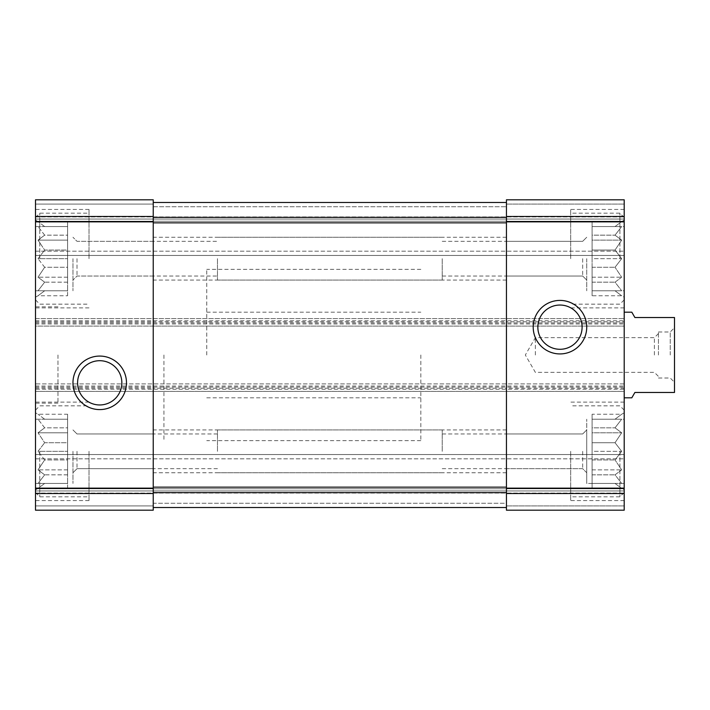 <?xml version="1.0" encoding="UTF-8"?>
<svg xmlns="http://www.w3.org/2000/svg" width="710" height="710" viewBox="0 0 710 710"><rect width="100%" height="100%" fill="white"/><g stroke="black" fill="none" stroke-linecap="round" stroke-linejoin="round"><path stroke-width="0.53" stroke-dasharray="3.55 2.66" d="M35.5 258.671L35.5 209.432L35.5 258.671M67.61 221.591L67.61 267.271L44.659 267.271L38.02 258.671L44.659 267.271L38.02 277.211L44.659 267.271L67.61 267.271L67.61 258.671L67.61 290.78L67.61 226.561L67.61 258.671L38.02 258.671L44.659 250.062L38.02 258.671L67.61 258.671L67.61 250.062L44.659 250.062L38.02 240.131L44.659 250.062L67.61 250.062L67.61 240.131L38.02 240.131L44.659 235.161L38.02 240.131L67.61 240.131L67.61 235.161L44.659 235.161L38.02 226.561L44.659 235.161L67.61 235.161L67.61 226.561L38.02 226.561L67.61 226.561L44.659 226.561L38.02 221.591L44.659 226.561L67.61 226.561L67.61 221.591L38.02 221.591L35.5 220.135M67.61 295.75L67.61 267.271L67.61 282.172L44.659 282.172L38.02 277.211L44.659 282.172L38.02 290.78L44.659 282.172L67.61 282.172L67.61 290.78L38.02 290.78L67.61 290.78L44.659 290.78L38.02 295.75L44.659 290.78L67.61 290.78L67.61 295.75L38.02 295.75L35.5 297.197M35.5 451.329L35.5 500.568L35.5 451.329M67.61 414.249L67.61 459.938L44.659 459.938L38.02 451.329L44.659 459.938L38.02 469.869L44.659 459.938L67.61 459.938L67.61 451.329L67.61 483.439L67.61 419.219L67.61 451.329L38.02 451.329L44.659 442.729L38.02 451.329L67.61 451.329L67.61 442.729L44.659 442.729L38.02 432.789L44.659 442.729L67.61 442.729L67.61 432.789L38.02 432.789L44.659 427.828L38.02 432.789L67.61 432.789L67.61 427.828L44.659 427.828L38.02 419.219L44.659 427.828L67.61 427.828L67.61 419.219L38.02 419.219L67.61 419.219L44.659 419.219L38.02 414.249L44.659 419.219L67.61 419.219L67.61 414.249L38.02 414.249L35.5 412.803M67.61 488.409L67.61 459.938L67.61 474.839L44.659 474.839L38.02 469.869L44.659 474.839L38.02 483.439L44.659 474.839L67.61 474.839L67.61 483.439L38.02 483.439L67.61 483.439L44.659 483.439L38.02 488.409L44.659 483.439L67.61 483.439L67.61 488.409L38.02 488.409L35.5 489.865M586.735 451.329L586.735 483.439L586.735 451.329M592.087 414.249L592.087 483.439L592.087 419.219L592.087 451.329L621.676 451.329L615.029 442.729L621.676 432.789L615.029 427.828L621.676 419.219L615.029 419.219L621.676 414.249L615.029 419.219L621.676 419.219L615.029 427.828L621.676 432.789L615.029 442.729L621.676 451.329L615.029 459.938L621.676 451.329L592.087 451.329L592.087 442.729L615.029 442.729L592.087 442.729L592.087 432.789L621.676 432.789L592.087 432.789L592.087 427.828L615.029 427.828L592.087 427.828L592.087 419.219L621.676 419.219L592.087 419.219L615.029 419.219L592.087 419.219L592.087 414.249L621.676 414.249L624.197 412.803L624.197 500.568L624.197 412.803M586.735 258.671L586.735 290.78L586.735 258.671M592.087 221.591L592.087 290.78L592.087 226.561L592.087 258.671L621.676 258.671L615.029 250.062L621.676 240.131L615.029 235.161L621.676 226.561L615.029 226.561L621.676 221.591L615.029 226.561L621.676 226.561L615.029 235.161L621.676 240.131L615.029 250.062L621.676 258.671L615.029 267.271L621.676 258.671L592.087 258.671L592.087 250.062L615.029 250.062L592.087 250.062L592.087 240.131L621.676 240.131L592.087 240.131L592.087 235.161L615.029 235.161L592.087 235.161L592.087 226.561L621.676 226.561L592.087 226.561L615.029 226.561L592.087 226.561L592.087 221.591L621.676 221.591L624.197 220.135L624.197 307.9L624.197 220.135M77.017 258.671L77.017 276.021L77.017 258.671M153.236 258.671L153.236 280.077L153.236 258.671M506.452 451.329L506.452 429.923L506.452 451.329M582.67 451.329L582.67 468.68L582.67 451.329M77.017 451.329L77.017 468.68L77.017 451.329M217.464 451.329L217.464 429.923L217.464 451.329M153.236 451.329L153.236 429.923L153.236 451.329M506.452 258.671L506.452 280.077L506.452 258.671M582.67 258.671L582.67 276.021L582.67 258.671M217.464 258.671L217.464 280.077L217.464 258.671M35.5 387.11L624.197 387.11L624.197 391.396L35.5 391.396L35.5 318.604L624.197 318.604L35.5 318.604L35.5 326.103L153.236 326.103L153.236 199.803L153.236 510.197L153.236 505.919L153.236 510.197L35.5 510.197L35.5 505.919L35.5 510.197L153.236 510.197L35.5 510.197L35.5 383.897L624.197 383.897L624.197 391.396L35.5 391.396L35.5 389.249L624.197 389.249M35.5 321.816L153.236 321.816L153.236 326.103L624.197 326.103L35.5 326.103L35.5 199.803L153.236 199.803L153.236 321.816L506.452 321.816L506.452 202.474L506.452 488.143L624.197 488.143L624.197 383.897L35.5 383.897L35.5 389.249M35.5 199.803L153.236 199.803L35.5 199.803L35.5 204.081L35.5 199.803M35.5 388.184L153.236 388.184L153.236 383.897L153.236 388.184L506.452 388.184L506.452 383.897L506.452 388.184L624.197 388.184M506.452 216.479L506.452 326.103L506.452 321.816L624.197 321.816L624.197 199.803L624.197 221.209L624.197 199.803L506.452 199.803L624.197 199.803L506.452 199.803L506.452 216.479L624.197 216.479M35.5 320.751L624.197 320.751L624.197 326.103L624.197 321.816M35.5 204.081L35.5 219.062L624.197 219.062L35.5 219.062L624.197 219.062L35.5 219.062L35.5 221.209L35.5 204.081L153.236 204.081L35.5 204.081M624.197 221.209L624.197 255.458L624.197 221.209L35.5 221.209L35.5 255.458L624.197 255.458L35.5 255.458L35.5 221.209L624.197 221.209M506.452 488.143L506.452 510.197L624.197 510.197L506.452 510.197L506.452 505.919L506.452 510.197L624.197 510.197L624.197 488.143M506.452 503.248L506.452 487.158L506.452 507.526L506.452 503.248L153.236 503.248L153.236 507.526L506.452 507.526L153.236 507.526L153.236 487.158L153.236 507.526L153.236 503.248L506.452 503.248M35.5 505.919L35.5 490.938L624.197 490.938L35.5 490.938L624.197 490.938L35.5 490.938L35.5 488.791L35.5 505.919L153.236 505.919L35.5 505.919M624.197 488.791L624.197 454.542L624.197 488.791L35.5 488.791L35.5 454.542L624.197 454.542L35.5 454.542L35.5 488.791L624.197 488.791M624.197 387.11L624.197 320.751M35.5 355L35.5 403.165L35.5 355M624.197 355L624.197 397.813L624.197 355M153.236 507.526L506.452 507.526M537.852 327.168A22.125 22.125 0 0 0 571.035 346.329A22.125 22.125 0 0 0 571.035 308.007A22.125 22.125 0 0 0 537.852 327.168M77.594 382.832A22.125 22.125 0 0 0 110.787 401.993A22.125 22.125 0 0 0 110.787 363.671A22.125 22.125 0 0 0 77.594 382.832M420.826 355L420.826 440.626L420.826 355M163.939 355L163.939 440.626L163.939 355M57.98 355L57.98 403.165L57.98 355M570.68 451.329L570.68 500.568L570.68 451.329M624.197 451.329L624.197 492.536L624.197 451.329M592.087 488.409L592.087 459.938L592.087 483.439L621.676 483.439L615.029 474.839L621.676 469.869L615.029 459.938L621.676 469.869L615.029 474.839L621.676 483.439L615.029 483.439L621.676 488.409L615.029 483.439L592.087 483.439L621.676 483.439L592.087 483.439L592.087 488.409L621.676 488.409L624.197 489.865M442.232 451.329L442.232 429.923L442.232 451.329M619.91 451.329L619.91 496.822L619.91 451.329M89.016 258.671L89.016 209.432L89.016 258.671M72.961 258.671L72.961 290.78L72.961 258.671M39.778 258.671L39.778 213.177L39.778 258.671M570.68 258.671L570.68 209.432L570.68 258.671M89.016 451.329L89.016 500.568L89.016 451.329M624.197 258.671L624.197 299.877L624.197 258.671M592.087 295.75L592.087 267.271L592.087 290.78L621.676 290.78L615.029 282.172L621.676 277.211L615.029 267.271L621.676 277.211L615.029 282.172L621.676 290.78L615.029 290.78L621.676 295.75L615.029 290.78L592.087 290.78L621.676 290.78L592.087 290.78L592.087 295.75L621.676 295.75L624.197 297.197M442.232 258.671L442.232 280.077L442.232 258.671M619.91 258.671L619.91 213.177L619.91 258.671M72.961 451.329L72.961 483.439L72.961 451.329M39.778 451.329L39.778 496.822L39.778 451.329M592.087 483.439L586.735 483.439L586.735 419.219L586.735 483.439L624.197 483.439M442.232 468.68L582.67 468.68L586.735 472.736L586.735 429.923L586.735 472.736L582.67 468.68L506.452 468.68M592.087 267.271L615.029 267.271L592.087 267.271M592.087 277.211L621.676 277.211L592.087 277.211M592.087 282.172L615.029 282.172L592.087 282.172M592.087 459.938L615.029 459.938L592.087 459.938M592.087 469.869L621.676 469.869L592.087 469.869M592.087 474.839L615.029 474.839L592.087 474.839M67.61 469.869L38.02 469.869L67.61 469.869M67.61 277.211L38.02 277.211L67.61 277.211M206.752 355L206.752 269.374L206.752 355M631.811 397.813L634.9 392.461L674.5 392.461L674.5 317.539L634.9 317.539L631.811 312.187M674.5 355L674.5 327.709L674.5 355M670.222 355L670.222 331.987L670.222 355M658.445 355L658.445 331.987L658.445 355M654.389 355L654.389 337.649L654.389 355M535.358 355L535.358 337.649L535.358 355M35.5 221.857L153.236 221.857M35.5 216.479L153.236 216.479M35.5 493.521L153.236 493.521M35.5 488.143L153.236 488.143M506.452 221.857L624.197 221.857M506.452 204.081L624.197 204.081L506.452 204.081M153.236 206.752L506.452 206.752L153.236 206.752M35.5 216.923L624.197 216.923L35.5 216.923M35.5 251.18L624.197 251.18L35.5 251.18M506.452 505.919L624.197 505.919L506.452 505.919M35.5 493.077L624.197 493.077L35.5 493.077M35.5 458.82L624.197 458.82L35.5 458.82M506.452 493.521L624.197 493.521M35.5 386.036L624.197 386.036M35.5 322.89L624.197 322.89M35.5 323.964L624.197 323.964M153.236 222.842L506.452 222.842M153.236 217.358L506.452 217.358M153.236 492.642L506.452 492.642M153.236 487.158L506.452 487.158M592.087 419.219L624.197 419.219M592.087 226.561L624.197 226.561M592.087 290.78L624.197 290.78M153.236 241.32L77.017 241.32L72.961 237.264L77.017 241.32L217.464 241.32M153.236 276.021L77.017 276.021L72.961 280.077L77.017 276.021L217.464 276.021M442.232 433.979L582.67 433.979L586.735 429.923L582.67 433.979L506.452 433.979M217.464 433.979L77.017 433.979L72.961 429.923L77.017 433.979L153.236 433.979M217.464 468.68L77.017 468.68L72.961 472.736L77.017 468.68L153.236 468.68M442.232 241.32L582.67 241.32L586.735 237.264L582.67 241.32L506.452 241.32M442.232 276.021L582.67 276.021L586.735 280.077L582.67 276.021L506.452 276.021M206.752 312.187L420.826 312.187M206.752 397.813L420.826 397.813M420.826 269.374L206.752 269.374M420.826 440.626L206.752 440.626M57.98 306.835L35.5 306.835M57.98 403.165L35.5 403.165M624.197 402.1L570.68 402.1M624.197 500.568L570.68 500.568M624.197 410.123L619.91 405.845L570.68 405.845M624.197 492.536L619.91 496.822L570.68 496.822M89.016 209.432L35.5 209.432M89.016 307.9L35.5 307.9M35.5 226.561L67.61 226.561M35.5 290.78L67.61 290.78M35.5 299.877L39.778 304.155L89.016 304.155M35.5 217.464L39.778 213.177L89.016 213.177M624.197 209.432L570.68 209.432M624.197 307.9L570.68 307.9M89.016 402.1L35.5 402.1M89.016 500.568L35.5 500.568M624.197 217.464L619.91 213.177L570.68 213.177M624.197 299.877L619.91 304.155L570.68 304.155M35.5 419.219L67.61 419.219M35.5 483.439L67.61 483.439M35.5 492.536L39.778 496.822L89.016 496.822M35.5 410.123L39.778 405.845L89.016 405.845M506.452 237.264L217.464 237.264M506.452 280.077L217.464 280.077M442.232 429.923L153.236 429.923M442.232 472.736L153.236 472.736M506.452 429.923L217.464 429.923M506.452 472.736L217.464 472.736M442.232 237.264L153.236 237.264M442.232 280.077L153.236 280.077M658.445 378.013L670.222 378.013L674.5 382.291M658.445 331.987L670.222 331.987L674.5 327.709M658.445 333.594L654.389 337.649L535.358 337.649L525.338 355L535.358 372.351L654.389 372.351L658.445 376.406"/><path stroke-width="1.06" d="M35.5 493.521L35.5 199.803L153.236 199.803L153.236 510.197L35.5 510.197L35.5 493.521L153.236 493.521M72.961 382.832A26.758 26.758 0 0 0 113.103 406.005A26.758 26.758 0 0 0 113.103 359.659A26.758 26.758 0 0 0 72.961 382.832M506.452 493.521L506.452 199.803L624.197 199.803L624.197 510.197L506.452 510.197L506.452 493.521L624.197 493.521M533.21 327.168A26.758 26.758 0 0 0 573.352 350.341A26.758 26.758 0 0 0 573.352 303.995A26.758 26.758 0 0 0 533.21 327.168M153.236 202.474L506.452 202.474L153.236 202.474M153.236 507.526L506.452 507.526M537.852 327.168A22.125 22.125 0 0 0 571.035 346.329A22.125 22.125 0 0 0 571.035 308.007A22.125 22.125 0 0 0 537.852 327.168M77.594 382.832A22.125 22.125 0 0 0 110.787 401.993A22.125 22.125 0 0 0 110.787 363.671A22.125 22.125 0 0 0 77.594 382.832M624.197 397.813L631.811 397.813L634.9 392.461L674.5 392.461L674.5 317.539L634.9 317.539L631.811 312.187L624.197 312.187M35.5 216.479L153.236 216.479M35.5 221.857L153.236 221.857M35.5 488.143L153.236 488.143M506.452 216.479L624.197 216.479M506.452 221.857L624.197 221.857M506.452 488.143L624.197 488.143M153.236 492.642L506.452 492.642M153.236 487.158L506.452 487.158M153.236 222.842L506.452 222.842M153.236 217.358L506.452 217.358"/></g></svg>
